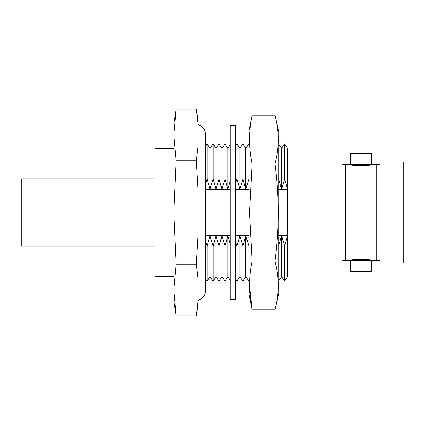 <?xml version="1.0" encoding="UTF-8"?>
<svg xmlns="http://www.w3.org/2000/svg" width="425" height="425" viewBox="0 0 425 425"><rect width="100%" height="100%" fill="white"/><g stroke="black" fill="none" stroke-linecap="round" stroke-linejoin="round"><path stroke-width="0.64" d="M278.715 245.937L281.589 235.838L281.589 276.792L284.681 281.106L284.681 245.937L287.587 235.705L287.587 276.744L284.681 281.106M281.589 235.838L284.681 245.937M235.492 241.506L236.959 245.937L239.833 235.838L242.925 245.937L245.799 235.838L245.799 276.792L248.869 281.079M245.799 235.838L248.885 245.937M239.833 235.838L239.833 276.792L242.925 281.106L242.925 245.937M236.959 245.937L236.959 281.106L235.492 279.06M205.418 240.709L207.129 245.937L210.008 235.838L213.095 245.937L215.974 235.838L219.061 245.937L221.935 235.838L225.027 245.937L227.901 235.838L227.901 276.792L230.143 279.921M227.901 235.838L230.143 243.429M221.935 235.838L221.935 276.792L225.027 281.106L225.027 245.937M215.974 235.838L215.974 276.792L219.061 281.106L219.061 245.937M210.008 235.838L210.008 276.792L213.095 281.106L213.095 245.937M207.129 245.937L207.129 281.106L205.418 278.715M205.418 189.295L230.143 189.295M235.492 189.295L248.869 189.295M278.827 189.295L287.587 189.295L284.681 179.063L281.589 189.162L278.715 179.063M281.589 189.162L281.589 148.208L284.681 143.894L287.587 148.256L287.587 189.295M287.587 235.705L278.827 235.705M248.869 235.705L235.492 235.705M230.143 235.705L205.418 235.705M230.143 181.571L227.901 189.162L227.901 148.208L225.027 143.894L225.027 179.063L221.935 189.162L221.935 148.208L219.061 143.894L219.061 179.063L215.974 189.162L215.974 148.208L213.095 143.894L213.095 179.063L210.008 189.162L210.008 148.208L207.129 143.894L207.129 179.063L205.418 184.291M210.008 189.162L207.129 179.063M215.974 189.162L213.095 179.063M221.935 189.162L219.061 179.063M227.901 189.162L225.027 179.063M248.885 179.063L245.799 189.162L245.799 148.208L242.925 143.894L242.925 179.063L239.833 189.162L239.833 148.208L236.959 143.894L236.959 179.063L235.492 183.494M239.833 189.162L236.959 179.063M245.799 189.162L242.925 179.063M284.681 143.894L284.681 179.063M376.199 164.347L375.812 164.347A82.923 79.087 180 0 1 360.947 165.633A82.923 79.087 180 0 1 346.088 164.347L345.7 164.347L345.7 260.652L346.088 260.652A82.923 79.087 180 0 1 360.947 259.367A82.923 79.087 180 0 1 375.812 260.652L376.199 260.652L376.199 164.347L379.44 164.347C386.819 161.218 386.819 161.218 379.44 164.347C386.819 161.218 386.819 161.218 379.44 164.347M371.652 260.652L371.652 271.352L350.248 271.352L350.248 260.652M350.248 164.347L350.248 153.648L371.652 153.648L371.652 164.347M342.46 164.347C335.081 161.218 335.081 161.218 342.46 164.347L345.7 164.347M385.023 161.941L403.75 161.941L403.75 263.059L385.023 263.059M196.711 312.805L198.039 304.518L198.039 120.482L196.254 109.177L176.184 109.177L173.968 132.876L173.968 137.142L176.184 160.841L173.968 208.229L173.968 216.771L176.184 264.159L173.968 287.858L173.968 292.124L176.184 315.823L174.409 303.875M379.44 260.652C386.819 263.782 386.819 263.782 379.44 260.652L376.199 260.652M346.088 260.652L375.812 260.652M345.7 260.652L342.46 260.652C335.081 263.782 335.081 263.782 342.46 260.652C335.081 263.782 335.081 263.782 342.46 260.652M346.088 164.347L375.812 164.347M287.587 276.702L287.587 148.298M198.039 191.027L196.254 160.841L176.184 160.841M196.254 160.841L198.039 145.743M198.039 124.27L196.254 109.177M198.039 279.257L196.254 264.159L176.184 264.159M196.254 264.159L198.039 233.973M198.039 300.73L196.254 315.823L176.184 315.823L173.968 302.079L173.968 292.124M173.968 287.858L173.968 216.771M173.968 208.229L173.968 137.142M173.968 132.876L173.968 122.921L176.184 109.177M287.656 235.583L278.827 235.583M248.869 235.583L235.492 235.583M230.143 235.583L205.418 235.583M205.418 189.417L230.143 189.417M235.492 189.417L248.869 189.417M278.827 189.417L287.656 189.417M235.492 125.561L235.492 299.439L230.143 299.439L230.143 125.561L235.492 125.561M249.502 285.51L252.147 309.798L248.869 293.638L248.869 131.362L252.147 115.202C248.662 131.394 248.662 147.613 252.147 163.853L249.502 212.5L252.147 261.147L274.927 261.147C279.347 277.403 279.347 293.622 274.927 309.798L252.147 309.798C248.662 293.558 248.662 277.344 252.147 261.147M274.927 309.798L278.827 293.638L278.827 131.362L274.927 115.202C279.347 131.458 279.347 147.672 274.927 163.853C277.132 180.051 278.237 196.27 278.237 212.5C278.237 228.751 277.132 244.965 274.927 261.147M274.927 115.202L252.147 115.202M274.927 163.853L252.147 163.853M173.968 276.702L155.003 276.702L155.003 148.298L173.968 148.298M155.003 178.798L21.25 178.798L21.25 246.202L155.003 246.202M210.008 276.792L207.129 281.106M205.418 146.285L207.129 143.894M215.974 276.792L213.095 281.106M210.008 148.208L213.095 143.894M221.935 276.792L219.061 281.106M215.974 148.208L219.061 143.894M227.901 276.792L225.027 281.106M221.935 148.208L225.027 143.894M227.901 148.208L230.143 145.079M239.833 276.792L236.959 281.106M235.492 145.94L236.959 143.894M245.799 276.792L242.925 281.106M239.833 148.208L242.925 143.894M245.799 148.208L248.869 143.921M281.589 148.208L278.827 144.059M281.589 276.792L278.827 280.941M198.039 124.562L201.418 126.172C204.005 128.18 205.339 130.82 205.418 134.093L205.418 290.907C205.339 294.18 204.005 296.82 201.418 298.828L198.039 300.438M336.876 161.941L287.656 161.941M336.876 263.059L287.656 263.059"/></g></svg>
